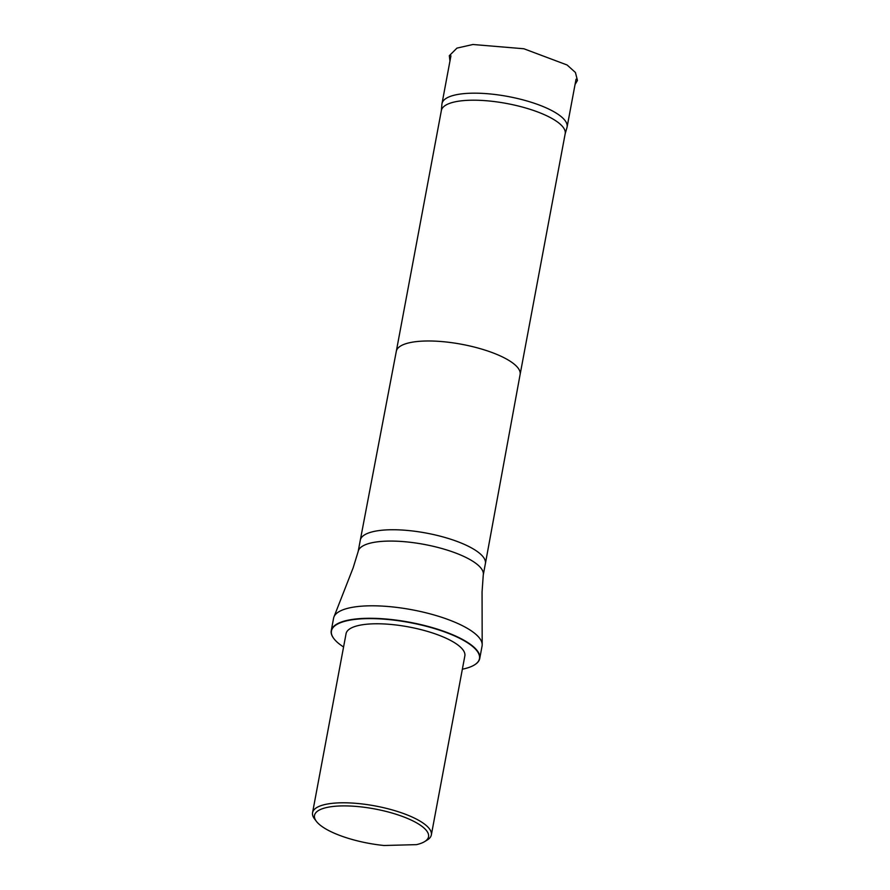 <?xml version="1.0" encoding="UTF-8"?>
<svg xmlns="http://www.w3.org/2000/svg" width="890" height="890" viewBox="0 0 890 890"><rect width="100%" height="100%" fill="white"/><g stroke="black" fill="none" stroke-linecap="round" stroke-linejoin="round"><path stroke-width="1.33" d="M565.128 133.967L566.963 127.559A63.635 19.135 -169.4 0 0 567.097 127.025A63.635 19.135 -169.4 0 0 557.507 113.931A63.635 19.135 -169.4 0 0 488.832 93.839A63.635 19.135 -169.4 0 0 441.996 103.618A63.635 19.135 -169.4 0 0 441.918 104.152L441.318 110.794M384.046 845.5A58.006 17.444 10.6 0 1 316.406 821.37A58.006 17.444 10.6 0 1 374.734 808.943A58.006 17.444 10.6 0 1 424.619 841.617A58.006 17.444 10.6 0 1 416.464 844.643L384.046 845.5M316.406 821.37L314.537 818.911A60.42 18.167 10.6 0 1 312.557 812.703A60.42 18.167 10.6 0 1 375.291 805.962A60.42 18.167 10.6 0 1 431.339 834.942A60.42 18.167 10.6 0 1 427.256 840.004L424.619 841.617M312.557 812.703L346.065 633.691A60.42 18.167 10.6 0 1 408.799 626.949A60.42 18.167 10.6 0 1 464.847 655.919L431.339 834.942M520.116 374.501A62.979 18.935 -169.4 0 0 520.116 374.479L565.183 133.711A62.979 18.935 -169.4 0 0 555.694 120.74A62.979 18.935 -169.4 0 0 487.72 100.859A62.979 18.935 -169.4 0 0 441.362 110.538L396.306 351.316A62.979 18.935 -169.4 0 0 396.306 351.328L360.294 540.174A63.635 19.135 -169.4 0 0 360.294 540.197A63.635 19.135 -169.4 0 1 407.153 530.418A63.635 19.135 -169.4 0 1 475.805 550.51A63.635 19.135 -169.4 0 1 485.395 563.581A63.635 19.135 -169.4 0 0 485.395 563.581L520.116 374.479A62.979 18.935 -169.4 0 0 510.626 361.529A62.979 18.935 -169.4 0 0 442.686 341.649A62.979 18.935 -169.4 0 0 396.306 351.305M479.743 658.478L482.08 645.984A75.539 22.717 -169.4 0 0 482.191 644.983A75.539 22.717 -169.4 0 0 470.71 630.443A75.539 22.717 -169.4 0 0 390.777 606.746A75.539 22.717 -169.4 0 0 333.839 617.226A75.539 22.717 -169.4 0 0 333.583 618.194L331.247 630.687A75.539 22.717 10.6 0 1 386.839 619.084A75.539 22.717 10.6 0 1 468.374 642.925A75.539 22.717 10.6 0 1 479.743 658.478A75.539 22.717 10.6 0 1 474.637 664.808A75.539 22.717 10.6 0 1 474.503 664.886M343.573 646.974A75.294 22.639 10.6 0 1 333.906 638.675A75.294 22.639 10.6 0 1 375.636 618.695A75.294 22.639 10.6 0 1 468.129 643.159A75.294 22.639 10.6 0 1 474.381 664.964A75.294 22.639 10.6 0 1 462.355 669.202M333.806 638.553A75.539 22.717 10.6 0 1 333.717 638.43A75.539 22.717 10.6 0 1 331.247 630.687M485.384 563.604L483.27 574.94A63.635 19.135 -169.4 0 0 473.691 561.835A63.635 19.135 -169.4 0 0 405.006 541.743A63.635 19.135 -169.4 0 0 358.169 551.522L360.294 540.197M575.04 84.528L577.443 80.445L575.43 72.479L567.119 65.003L523.865 48.761L472.901 44.5L456.948 48.116L449.328 55.703L449.962 61.043M567.097 127.025L576.041 79.221M441.996 103.618L450.941 55.803M358.169 551.522L353.152 567.82L333.839 617.226M483.27 574.94L482.057 591.939L482.191 644.983"/></g></svg>
